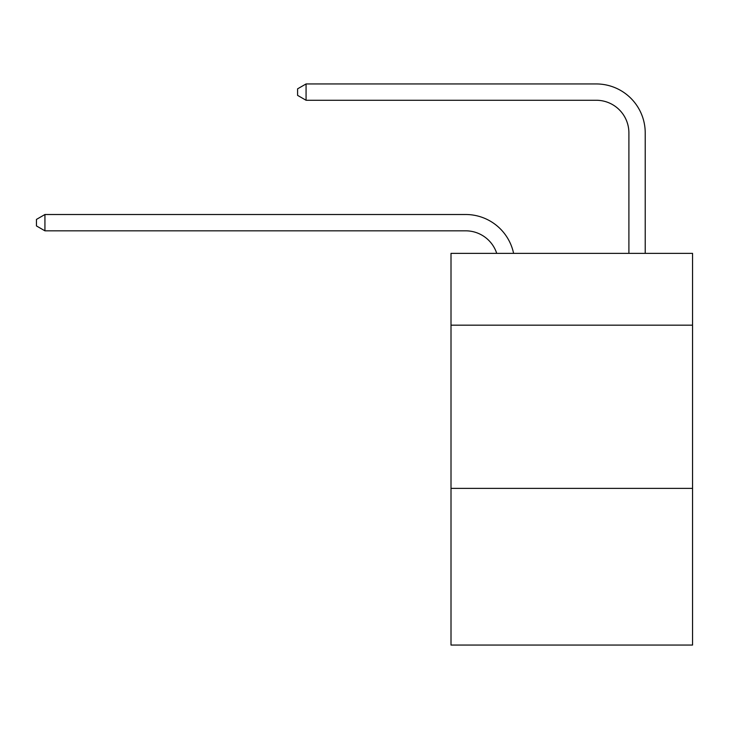 <?xml version="1.0" encoding="UTF-8"?>
<svg xmlns="http://www.w3.org/2000/svg" width="729" height="729" viewBox="0 0 729 729"><rect width="100%" height="100%" fill="white"/><g stroke="black" fill="none" stroke-linecap="round" stroke-linejoin="round"><path stroke-width="1.09" d="M692.55 325.17L692.55 253.355L451.005 253.355L451.005 325.17L692.55 325.17L692.55 645.056L451.005 645.056L451.005 325.17M692.55 488.375L451.005 488.375M496.722 253.355A32.641 32.641 -40.5 0 0 465.685 230.829L44.934 230.829L36.45 225.935L36.45 219.411L44.934 214.508L465.685 214.508A48.961 48.961 139.5 0 1 513.599 253.355M44.934 214.508L44.934 230.829M628.899 253.355L628.899 132.906A32.641 32.641 47.8 0 0 596.258 100.265L306.071 100.265L297.587 95.371L297.587 88.838L306.071 83.944L596.258 83.944A48.961 48.961 -132.2 0 1 645.22 132.906L645.22 253.355M628.899 132.906A32.641 32.641 47.8 0 0 596.258 100.265A32.641 32.641 47.8 0 1 628.899 132.906A32.641 32.641 47.8 0 0 596.258 100.265A32.641 32.641 47.8 0 1 628.899 132.906A32.641 32.641 47.8 0 0 596.258 100.265A32.641 32.641 47.8 0 1 628.899 132.906A32.641 32.641 47.8 0 0 596.258 100.265A32.641 32.641 47.8 0 1 628.899 132.906A32.641 32.641 47.8 0 0 596.258 100.265A32.641 32.641 47.8 0 1 628.899 132.906A32.641 32.641 47.8 0 0 596.258 100.265A32.641 32.641 47.8 0 1 628.899 132.906A32.641 32.641 47.8 0 0 596.258 100.265A32.641 32.641 47.8 0 1 628.899 132.906A32.641 32.641 47.8 0 0 596.258 100.265A32.641 32.641 47.8 0 1 628.899 132.906A32.641 32.641 47.8 0 0 596.258 100.265A32.641 32.641 47.8 0 1 628.899 132.906A32.641 32.641 47.8 0 0 596.258 100.265A32.641 32.641 47.8 0 1 628.899 132.906A32.641 32.641 47.8 0 0 596.258 100.265A32.641 32.641 47.8 0 1 628.899 132.906A32.641 32.641 47.8 0 0 596.258 100.265A32.641 32.641 47.8 0 1 628.899 132.906A32.641 32.641 47.8 0 0 596.258 100.265A32.641 32.641 47.8 0 1 628.899 132.906A32.641 32.641 47.8 0 0 596.258 100.265A32.641 32.641 47.8 0 1 628.899 132.906A32.641 32.641 47.8 0 0 596.258 100.265A32.641 32.641 47.8 0 1 628.899 132.906A32.641 32.641 47.8 0 0 596.258 100.265A32.641 32.641 47.8 0 1 628.899 132.906A32.641 32.641 47.8 0 0 596.258 100.265A32.641 32.641 47.8 0 1 628.899 132.906M306.071 100.265L306.071 83.944L596.258 83.944"/></g></svg>
